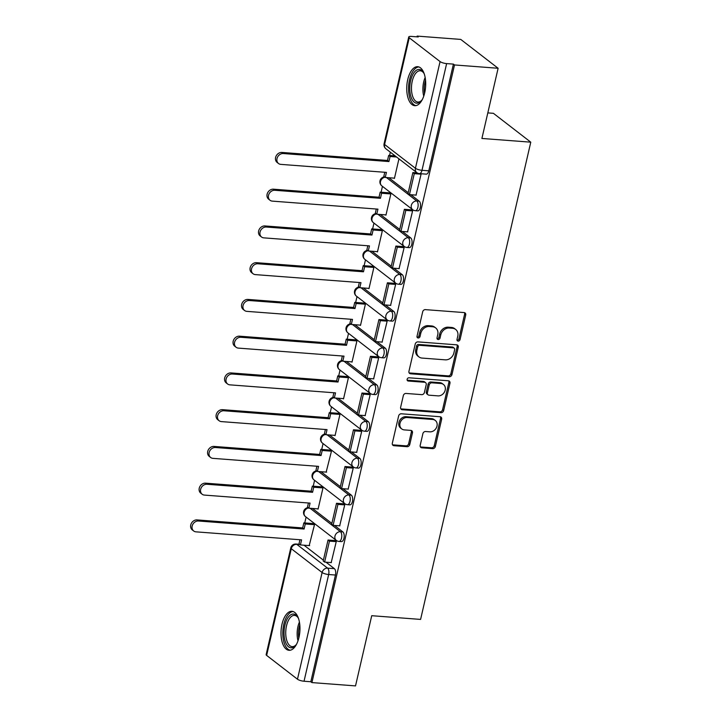 <?xml version="1.0" encoding="UTF-8"?>
<svg xmlns="http://www.w3.org/2000/svg" width="722" height="722" viewBox="0 0 722 722"><rect width="100%" height="100%" fill="white"/><g stroke="black" fill="none" stroke-linecap="round" stroke-linejoin="round"><path stroke-width="1.08" d="M458.154 341.118A1.724 1.444 127.7 0 0 460.031 339.611L465.708 315.045A2.464 2.058 127.7 0 0 464.084 312.572L425.366 309.63A2.464 2.058 127.7 0 0 422.686 311.778L417.009 336.344A1.724 1.444 127.7 0 0 420.023 336.569L420.755 333.393A7.87 6.579 127.7 0 1 429.346 326.515L432.577 326.759A7.87 6.579 127.7 0 1 435.682 327.923A7.87 6.579 127.7 0 1 437.749 334.683L437.018 337.86A1.724 1.444 127.7 0 0 440.032 338.095L440.763 334.909A7.87 6.579 127.7 0 1 449.355 328.032L452.577 328.284A7.87 6.579 127.7 0 1 455.681 329.449A7.87 6.579 127.7 0 1 457.757 336.199L457.017 339.385A1.724 1.444 127.7 0 0 458.154 341.118M457.053 340.27A1.724 1.444 127.7 0 0 458.939 338.771L464.616 314.205A2.464 2.058 127.7 0 0 464.427 312.626M417.054 337.237L417.054 337.237A1.724 1.444 127.7 0 0 418.931 335.73L419.672 332.553L420.755 333.393M437.054 338.753A1.724 1.444 127.7 0 0 438.94 337.246L439.671 334.069L440.763 334.909M424.716 92.75A19.557 9.404 -85.7 0 0 417.704 66.695A19.557 9.404 -85.7 0 0 407.722 79.628A19.557 9.404 -85.7 0 0 414.744 105.683A19.557 9.404 -85.7 0 0 424.716 92.75M298.98 637.364A19.557 9.404 -85.7 0 0 291.968 611.299A19.557 9.404 -85.7 0 0 281.995 624.241A19.557 9.404 -85.7 0 0 289.008 650.296A19.557 9.404 -85.7 0 0 298.98 637.364M420.195 445.339A2.464 2.058 127.7 0 0 421.81 447.811L432.677 448.642A2.464 2.058 127.7 0 0 435.357 446.494L441.656 419.202A2.464 2.058 127.7 0 0 440.041 416.729L401.324 413.787A2.464 2.058 127.7 0 0 398.634 415.935L392.335 443.218A2.464 2.058 127.7 0 0 393.959 445.7L407.073 446.692A2.464 2.058 127.7 0 0 409.762 444.544L412.461 432.866A2.464 2.058 127.7 0 0 410.836 430.393L404.329 429.897A6.579 5.505 127.7 0 1 401.739 428.922A6.579 5.505 127.7 0 1 400.539 421.756A6.579 5.505 127.7 0 1 407.19 417.533L432.677 419.464A6.579 5.505 127.7 0 1 435.276 420.439A6.579 5.505 127.7 0 1 436.467 427.614A6.579 5.505 127.7 0 1 429.825 431.837L425.574 431.512A2.464 2.058 127.7 0 0 422.884 433.66L420.195 445.339M440.068 61.578L409.239 37.779A5.018 1.327 13 0 1 408.733 36.984A5.018 1.327 13 0 1 411.441 36.425L418.237 36.939L417.145 36.1L460.753 39.412L498.117 68.265L481.908 138.462L530.778 142.171L420.592 619.413L371.731 615.704L355.522 685.9L311.913 682.588L454.508 64.953L453.416 64.114L446.629 63.599L421.991 170.302A5.018 2.41 94.3 0 1 419.428 173.623L426.224 174.137A5.018 2.41 94.3 0 0 428.787 170.825L421.991 170.302A5.018 1.327 13 0 1 415.43 168.289L440.068 61.578A5.018 1.327 13 0 0 446.629 63.599M498.117 68.265L454.508 64.953M449.274 376.731A2.464 2.058 127.7 0 0 451.954 374.583L458.253 347.3A2.464 2.058 127.7 0 0 456.638 344.818L417.921 341.885A2.464 2.058 127.7 0 0 415.24 344.033L408.941 371.316A2.464 2.058 127.7 0 0 410.556 373.788L449.274 376.731L448.182 375.891A2.464 2.058 127.7 0 0 450.871 373.743L457.17 346.461A2.464 2.058 127.7 0 0 456.981 344.881M449.959 383.256L443.66 410.538A2.464 2.058 127.7 0 1 440.971 412.686L402.253 409.744A2.464 2.058 127.7 0 1 400.638 407.271L403.336 395.593A2.464 2.058 127.7 0 1 406.017 393.445L421.72 394.636A2.464 2.058 127.7 0 0 424.41 392.488L426.197 384.745A2.464 2.058 127.7 0 0 424.581 382.263L408.228 381.026A1.724 1.444 127.7 0 1 408.977 377.786L448.335 380.774A2.464 2.058 127.7 0 1 449.959 383.256L448.867 382.407L442.568 409.69L443.66 410.538M304.016 545.2L323.384 560.164M326.019 562.194L334.367 568.647L327.58 568.133A5.018 2.41 94.3 0 1 328.672 574.522L304.034 681.234A5.018 1.327 -167 0 1 297.473 679.212L266.644 655.405A5.018 1.327 -167 0 1 266.138 654.61L290.776 547.908A5.018 1.327 -167 0 0 291.282 548.702L266.644 655.405M417.145 36.1L416.973 36.849M390.34 152.198L389.582 155.474M382.452 186.357L381.099 192.214M373.969 223.107L372.615 228.964M365.485 259.848L364.132 265.714M357.002 296.598L355.648 302.455M348.518 333.347L347.165 339.205M340.035 370.088L338.681 375.954M331.551 406.838L330.198 412.695M323.068 443.588L321.714 449.445M314.584 480.329L313.231 486.195M306.101 517.078L304.747 522.945M487.81 112.894L493.415 113.318L530.778 142.171M311.913 682.588L310.83 681.748L304.034 681.234M394.031 178.126L394.429 178.424L398.95 158.84M416.043 195.12L421.106 174.056L420.673 173.713M407.56 231.87L412.623 210.797L410.926 209.804M385.548 214.876L385.945 215.174L390.837 193.974L389.176 192.828M399.067 268.611L404.139 247.547L402.443 246.554M377.065 251.617L377.462 251.924L382.353 230.724L380.693 229.578M390.584 305.361L395.656 284.297L393.959 283.295M368.581 288.367L368.978 288.665L373.87 267.465L372.209 266.328M382.1 342.111L387.173 321.037L385.476 320.045M360.097 325.117L360.495 325.414L365.386 304.215L363.726 303.069M373.617 378.851L378.689 357.787L376.992 356.794M351.614 361.857L352.011 362.164L356.903 340.964L355.242 339.818M365.133 415.601L370.205 394.537L368.509 393.535M343.13 398.607L343.528 398.914L348.419 377.705L346.759 376.568M356.65 452.351L361.722 431.278L360.025 430.285M334.647 435.357L335.044 435.655L339.936 414.455L338.275 413.309M348.166 489.092L353.238 468.027L351.542 467.035M326.163 472.107L331.452 451.205L329.792 450.059M339.683 525.842L344.755 504.777L343.058 503.785M317.68 508.848L318.068 509.154L322.969 487.955L321.308 486.808M331.199 562.591L336.272 541.527L334.575 540.525M309.197 545.597L314.485 524.695L312.825 523.558M312.5 508.459L331.867 523.414M334.503 525.454L342.851 531.897L340.441 531.717A5.018 2.41 94.3 0 1 341.677 537.367A5.018 2.41 94.3 0 1 338.979 541.428L341.389 541.608A5.018 2.41 -85.7 0 0 344.087 537.556A5.018 2.41 -85.7 0 0 342.851 531.897M320.983 471.71L340.351 486.664M342.986 488.704L351.334 495.148L348.925 494.967A5.018 2.41 94.3 0 1 350.161 500.626A5.018 2.41 94.3 0 1 347.462 504.678L349.872 504.858A5.018 2.41 -85.7 0 0 352.571 500.806A5.018 2.41 -85.7 0 0 351.334 495.148M329.467 434.96L348.834 449.923M351.47 451.954L359.818 458.407L357.408 458.217A5.018 2.41 94.3 0 1 358.644 463.876A5.018 2.41 94.3 0 1 355.946 467.928L358.356 468.118A5.018 2.41 -85.7 0 0 361.054 464.056A5.018 2.41 -85.7 0 0 359.818 458.407M337.95 398.219L357.318 413.174M359.953 415.204L368.301 421.657L365.892 421.477A5.018 2.41 94.3 0 1 367.128 427.126A5.018 2.41 94.3 0 1 364.43 431.187L366.839 431.368A5.018 2.41 -85.7 0 0 369.538 427.316A5.018 2.41 -85.7 0 0 368.301 421.657M346.434 361.469L365.801 376.424M368.437 378.463L376.794 384.907L374.375 384.727A5.018 2.41 94.3 0 1 375.611 390.385A5.018 2.41 94.3 0 1 372.913 394.438L375.323 394.618A5.018 2.41 -85.7 0 0 378.021 390.566A5.018 2.41 -85.7 0 0 376.794 384.907M354.917 324.719L374.285 339.683M376.92 341.714L385.277 348.166L382.859 347.977A5.018 2.41 94.3 0 1 384.095 353.636A5.018 2.41 94.3 0 1 381.397 357.688L383.806 357.877A5.018 2.41 -85.7 0 0 386.505 353.816A5.018 2.41 -85.7 0 0 385.277 348.166M363.401 287.97L382.768 302.933M385.404 304.964L393.761 311.417L391.342 311.236A5.018 2.41 94.3 0 1 392.578 316.886A5.018 2.41 94.3 0 1 389.88 320.947L392.29 321.128A5.018 2.41 -85.7 0 0 394.988 317.066A5.018 2.41 -85.7 0 0 393.761 311.417M371.884 251.229L391.252 266.183M393.887 268.223L402.244 274.667L399.826 274.486A5.018 2.41 94.3 0 1 401.062 280.136A5.018 2.41 94.3 0 1 398.363 284.197L400.773 284.378A5.018 2.41 -85.7 0 0 403.472 280.326A5.018 2.41 -85.7 0 0 402.244 274.667M380.368 214.479L399.735 229.434M402.371 231.473L410.728 237.917L408.318 237.737A5.018 2.41 94.3 0 1 409.545 243.395A5.018 2.41 94.3 0 1 406.847 247.447L409.257 247.628A5.018 2.41 -85.7 0 0 411.955 243.576A5.018 2.41 -85.7 0 0 410.728 237.917M388.851 177.729L408.219 192.693M410.854 194.723L419.211 201.176L416.802 200.996A5.018 2.41 94.3 0 1 418.029 206.645A5.018 2.41 94.3 0 1 415.33 210.698L417.74 210.887A5.018 2.41 -85.7 0 0 420.439 206.826A5.018 2.41 -85.7 0 0 419.211 201.176M310.83 681.748L335.459 575.037A5.018 2.41 -85.7 0 0 334.367 568.647M453.416 64.114L428.787 170.825M455.681 329.449L454.598 328.609A7.87 6.579 127.7 0 0 451.494 327.436L452.577 328.284M439.671 334.069A7.87 6.579 127.7 0 1 448.263 327.192L451.494 327.436M435.682 327.923L434.59 327.084A7.87 6.579 127.7 0 0 431.485 325.92L432.577 326.759M419.672 332.553A7.87 6.579 127.7 0 1 428.263 325.676L431.485 325.92M409.13 372.895A2.464 2.058 127.7 0 0 409.464 372.949L448.182 375.891M454.661 349.61A1.724 1.444 127.7 0 0 453.524 347.878L419.545 345.296A1.724 1.444 127.7 0 0 417.659 346.804L416.892 350.152A7.87 6.579 127.7 0 0 418.959 356.912A7.87 6.579 127.7 0 0 422.063 358.076L445.293 359.845A7.87 6.579 127.7 0 0 453.885 352.968L454.661 349.61M454.21 348.13L453.118 347.291A1.724 1.444 127.7 0 0 452.441 347.038L453.524 347.878M418.959 356.912L417.867 356.072A7.87 6.579 127.7 0 1 415.8 349.313L416.576 345.964A1.724 1.444 127.7 0 1 418.453 344.457L452.441 347.038M400.827 408.842A2.464 2.058 127.7 0 0 401.17 408.905L439.888 411.847A2.464 2.058 127.7 0 0 442.568 409.69M425.547 382.633L424.455 381.785A2.464 2.058 127.7 0 0 423.489 381.424L407.145 380.178L408.228 381.026M438.01 395.873A6.579 5.505 127.7 0 0 444.662 391.649A6.579 5.505 127.7 0 0 443.461 384.474A6.579 5.505 127.7 0 0 440.871 383.499L431.891 382.822A2.464 2.058 127.7 0 0 429.202 384.97L427.415 392.714A2.464 2.058 127.7 0 0 429.03 395.187L438.01 395.873M443.461 384.474L442.378 383.635A6.579 5.505 127.7 0 0 439.779 382.66L440.871 383.499M428.065 394.826L426.973 393.986A2.464 2.058 127.7 0 1 426.332 391.875L428.119 384.131A2.464 2.058 127.7 0 1 430.799 381.983L439.779 382.66M448.867 382.407A2.464 2.058 127.7 0 0 448.678 380.837M435.276 420.439L434.184 419.599A6.579 5.505 127.7 0 0 431.585 418.625L432.677 419.464M401.739 428.922L400.647 428.083A6.579 5.505 127.7 0 1 399.456 420.908A6.579 5.505 127.7 0 1 406.098 416.684L431.585 418.625M392.524 444.797A2.464 2.058 127.7 0 0 392.867 444.86L405.99 445.853A2.464 2.058 127.7 0 0 408.67 443.705L411.369 432.027A2.464 2.058 127.7 0 0 411.179 430.447M420.385 446.918A2.464 2.058 127.7 0 0 420.718 446.972L431.585 447.793A2.464 2.058 127.7 0 0 434.265 445.645L440.564 418.363A2.464 2.058 127.7 0 0 440.375 416.784M278.53 163.515L277.113 162.423A5.767 4.819 -52.3 0 1 276.066 156.142A5.767 4.819 -52.3 0 1 281.887 152.441L283.304 153.533A5.767 4.819 127.7 0 0 277.483 157.234A5.767 4.819 127.7 0 0 278.53 163.515A5.767 4.819 127.7 0 0 280.795 164.372L386.423 172.396L385.25 177.459L394.492 178.163M385.25 177.459L383.833 176.367L384.781 172.269M281.887 152.441L387.506 160.465L388.671 155.401L390.088 156.494L396.54 156.981M395.124 155.889L388.671 155.401M417.172 172.883L412.867 172.558L408.029 193.523L409.446 194.615L414.284 173.65L421.079 174.173M409.446 194.615L416.242 195.139M412.867 172.558L414.284 173.65M283.304 153.533L388.923 161.557L390.088 156.494M388.923 161.557L387.506 160.465M422.442 99.284A16.922 8.141 94.3 0 1 421.359 100.764A16.922 8.141 94.3 0 1 411.116 97.253A16.922 8.141 94.3 0 1 412.623 74.917A16.922 8.141 94.3 0 1 423.498 72.561A16.922 8.141 94.3 0 1 424.355 74.186M423.841 73.139A15.667 7.536 -85.7 0 0 420.258 70.783A15.667 7.536 -85.7 0 0 412.668 79.582A15.667 7.536 -85.7 0 0 412.722 96.531A15.667 7.536 -85.7 0 0 417.885 102.028A15.667 7.536 -85.7 0 0 421.783 100.241M418.886 66.947A19.431 9.35 -85.7 0 0 409.888 78.391A19.431 9.35 -85.7 0 0 410.105 98.869A19.431 9.35 -85.7 0 0 415.953 105.62M296.715 643.898A16.922 8.141 94.3 0 1 295.623 645.378A16.922 8.141 94.3 0 1 285.389 641.867A16.922 8.141 94.3 0 1 286.896 619.521A16.922 8.141 94.3 0 1 297.771 617.166A16.922 8.141 94.3 0 1 298.619 618.799M298.105 617.752A15.667 7.536 -85.7 0 0 294.522 615.397A15.667 7.536 -85.7 0 0 286.941 624.196A15.667 7.536 -85.7 0 0 286.986 641.136A15.667 7.536 -85.7 0 0 292.148 646.641A15.667 7.536 -85.7 0 0 296.047 644.854M293.15 611.552A19.431 9.35 -85.7 0 0 284.152 622.996A19.431 9.35 -85.7 0 0 284.369 643.482A19.431 9.35 -85.7 0 0 290.217 650.233M270.037 200.265L268.629 199.173A5.767 4.819 -52.3 0 1 267.582 192.891A5.767 4.819 -52.3 0 1 273.403 189.191L274.82 190.283A5.767 4.819 127.7 0 0 268.999 193.983A5.767 4.819 127.7 0 0 270.037 200.265A5.767 4.819 127.7 0 0 272.311 201.122L377.94 209.145L376.767 214.208L385.999 214.903M376.767 214.208L375.35 213.116L376.297 209.019M273.403 189.191L379.023 197.214L380.187 192.151L381.604 193.243L390.792 193.938M389.375 192.846L380.187 192.151M411.378 209.84L404.383 209.308L399.546 230.273L400.963 231.365L405.8 210.4L412.596 210.914M400.963 231.365L407.759 231.879M404.383 209.308L405.8 210.4M274.82 190.283L380.44 198.306L381.604 193.243M380.44 198.306L379.023 197.214M261.554 237.015L260.146 235.923A5.767 4.819 -52.3 0 1 259.099 229.641A5.767 4.819 -52.3 0 1 264.92 225.941L266.337 227.033A5.767 4.819 127.7 0 0 260.516 230.733A5.767 4.819 127.7 0 0 261.554 237.015A5.767 4.819 127.7 0 0 263.828 237.863L369.456 245.886L368.283 250.949L377.516 251.653M368.283 250.949L366.866 249.857L367.814 245.76M264.92 225.941L370.539 233.955L371.704 228.892L373.121 229.984L382.308 230.688M380.891 229.596L371.704 228.892M402.894 246.581L395.9 246.058L391.062 267.023L392.479 268.115L397.317 247.15L404.112 247.664M392.479 268.115L399.275 268.629M395.9 246.058L397.317 247.15M266.337 227.033L371.956 235.056L373.121 229.984M371.956 235.056L370.539 233.955M253.07 273.755L251.662 272.663A5.767 4.819 -52.3 0 1 250.615 266.382A5.767 4.819 -52.3 0 1 256.436 262.682L257.853 263.774A5.767 4.819 127.7 0 0 252.023 267.474A5.767 4.819 127.7 0 0 253.07 273.755A5.767 4.819 127.7 0 0 255.344 274.613L360.973 282.636L359.8 287.699L369.032 288.403M359.8 287.699L358.383 286.607L359.33 282.51M256.436 262.682L362.056 270.705L363.22 265.642L364.637 266.734L373.825 267.429M372.408 266.337L363.22 265.642M394.411 283.331L387.416 282.798L382.579 303.763L383.996 304.855L388.833 283.89L395.629 284.414M383.996 304.855L390.792 305.379M387.416 282.798L388.833 283.89M257.853 263.774L363.473 271.797L364.637 266.734M363.473 271.797L362.056 270.705M244.587 310.505L243.179 309.413A5.767 4.819 -52.3 0 1 242.132 303.132A5.767 4.819 -52.3 0 1 247.953 299.431L249.361 300.523A5.767 4.819 127.7 0 0 243.54 304.224A5.767 4.819 127.7 0 0 244.587 310.505A5.767 4.819 127.7 0 0 246.861 311.363L352.489 319.386L351.316 324.449L360.549 325.153M351.316 324.449L349.899 323.357L350.847 319.259M247.953 299.431L353.572 307.455L354.737 302.392L356.154 303.484L365.341 304.179M363.924 303.087L354.737 302.392M385.927 320.081L378.933 319.548L374.095 340.513L375.512 341.605L380.35 320.64L387.145 321.155M375.512 341.605L382.308 342.12M378.933 319.548L380.35 320.64M249.361 300.523L354.989 308.547L356.154 303.484M354.989 308.547L353.572 307.455M236.103 347.255L234.686 346.163A5.767 4.819 -52.3 0 1 233.648 339.882A5.767 4.819 -52.3 0 1 239.469 336.181L240.877 337.273A5.767 4.819 127.7 0 0 235.056 340.974A5.767 4.819 127.7 0 0 236.103 347.255A5.767 4.819 127.7 0 0 238.377 348.112L343.997 356.127L342.833 361.199L352.065 361.893M342.833 361.199L341.416 360.097L342.363 356.009M239.469 336.181L345.089 344.204L346.253 339.132L347.67 340.233L356.858 340.928M355.441 339.836L346.253 339.132M377.444 356.83L370.449 356.298L365.612 377.263L367.029 378.355L371.866 357.39L378.662 357.904M367.029 378.355L373.815 378.87M370.449 356.298L371.866 357.39M240.877 337.273L346.506 345.296L347.67 340.233M346.506 345.296L345.089 344.204M227.62 384.005L226.203 382.904A5.767 4.819 -52.3 0 1 225.165 376.622A5.767 4.819 -52.3 0 1 230.986 372.922L232.394 374.023A5.767 4.819 127.7 0 0 226.573 377.723A5.767 4.819 127.7 0 0 227.62 384.005A5.767 4.819 127.7 0 0 229.894 384.853L335.513 392.876L334.349 397.939L343.582 398.643M334.349 397.939L332.932 396.847L333.88 392.75M230.986 372.922L336.605 380.945L337.77 375.882L339.187 376.974L348.374 377.678M346.957 376.577L337.77 375.882M368.96 393.571L361.966 393.039L357.128 414.004L358.545 415.105L363.383 394.14L370.178 394.654M358.545 415.105L365.332 415.619M361.966 393.039L363.383 394.14M232.394 374.023L338.022 382.037L339.187 376.974M338.022 382.037L336.605 380.945M219.136 420.745L217.719 419.653A5.767 4.819 -52.3 0 1 216.672 413.372A5.767 4.819 -52.3 0 1 222.502 409.672L223.91 410.764A5.767 4.819 127.7 0 0 218.089 414.464A5.767 4.819 127.7 0 0 219.136 420.745A5.767 4.819 127.7 0 0 221.41 421.603L327.03 429.626L325.866 434.689L335.098 435.393M325.866 434.689L324.449 433.597L325.396 429.5M222.502 409.672L328.122 417.695L329.286 412.632L330.703 413.724L339.891 414.419M338.474 413.327L329.286 412.632M360.477 430.321L353.482 429.789L348.645 450.754L350.062 451.846L354.899 430.881L361.695 431.395M350.062 451.846L356.848 452.36M353.482 429.789L354.899 430.881M223.91 410.764L329.539 418.787L330.703 413.724M329.539 418.787L328.122 417.695M210.653 457.495L209.236 456.403A5.767 4.819 -52.3 0 1 208.189 450.122A5.767 4.819 -52.3 0 1 214.01 446.422L215.427 447.514A5.767 4.819 127.7 0 0 209.606 451.214A5.767 4.819 127.7 0 0 210.653 457.495A5.767 4.819 127.7 0 0 212.927 458.353L318.546 466.367L317.382 471.439L326.615 472.134M317.382 471.439L315.965 470.338L316.913 466.25M214.01 446.422L319.638 454.445L320.803 449.382L322.22 450.474L331.407 451.169M329.99 450.077L320.803 449.382M351.993 467.071L344.999 466.538L340.161 487.503L341.578 488.595L346.416 467.63L353.211 468.145M341.578 488.595L348.365 489.11M344.999 466.538L346.416 467.63M215.427 447.514L321.055 455.537L322.22 450.474M321.055 455.537L319.638 454.445M202.169 494.245L200.752 493.144A5.767 4.819 -52.3 0 1 199.705 486.863A5.767 4.819 -52.3 0 1 205.526 483.171L206.943 484.263A5.767 4.819 127.7 0 0 201.122 487.964A5.767 4.819 127.7 0 0 202.169 494.245A5.767 4.819 127.7 0 0 204.443 495.093L310.063 503.117L308.899 508.18L318.131 508.884M308.899 508.18L307.482 507.088L308.429 502.99M205.526 483.171L311.155 491.186L312.319 486.123L313.736 487.215L322.924 487.919M321.507 486.818L312.319 486.123M343.51 503.812L336.515 503.288L331.678 524.244L333.095 525.345L337.932 504.38L344.728 504.895M333.095 525.345L339.882 525.86M336.515 503.288L337.932 504.38M206.943 484.263L312.572 492.287L313.736 487.215M312.572 492.287L311.155 491.186M193.686 530.986L192.269 529.894A5.767 4.819 -52.3 0 1 191.222 523.612A5.767 4.819 -52.3 0 1 197.043 519.912L198.46 521.004A5.767 4.819 127.7 0 0 192.639 524.704A5.767 4.819 127.7 0 0 193.686 530.986A5.767 4.819 127.7 0 0 195.96 531.843L301.579 539.866L300.415 544.929L309.648 545.633M300.415 544.929L298.998 543.837L299.946 539.74M197.043 519.912L302.671 527.935L303.836 522.872L305.253 523.964L314.44 524.659M313.023 523.567L303.836 522.872M335.026 540.561L328.032 540.029L323.194 560.994L324.611 562.086L329.449 541.121L336.244 541.644M324.611 562.086L331.398 562.609M328.032 540.029L329.449 541.121M198.46 521.004L304.088 529.027L305.253 523.964M304.088 529.027L302.671 527.935M458.939 338.771L460.031 339.611M418.931 335.73L420.023 336.569M438.94 337.246L440.032 338.095M299.937 544.568L296.751 544.325L327.58 568.133A5.018 4.188 -52.3 0 0 322.111 572.51L291.282 548.702A5.018 4.188 -52.3 0 1 296.751 544.325A5.018 2.41 94.3 0 0 296.047 544.036A5.018 5.018 0 0 0 290.776 547.908M297.473 679.212L322.111 572.51A5.018 1.327 13 0 0 328.672 574.522L335.459 575.037M409.239 37.779L384.6 144.481L415.43 168.289A5.018 4.188 127.7 0 0 416.747 172.594A5.018 5.018 0 0 0 419.428 173.623M310.09 508.27L340.441 531.717A5.018 4.188 -52.3 0 0 334.972 536.094A5.018 4.188 -52.3 0 0 336.29 540.39A5.018 5.018 0 0 0 338.979 541.428M318.573 471.529L348.925 494.967A5.018 4.188 -52.3 0 0 343.455 499.344A5.018 4.188 -52.3 0 0 344.773 503.649A5.018 5.018 0 0 0 347.462 504.678M327.057 434.779L357.408 458.217A5.018 4.188 -52.3 0 0 351.939 462.603A5.018 4.188 -52.3 0 0 353.257 466.899A5.018 5.018 0 0 0 355.946 467.928M335.54 398.03L365.892 421.477A5.018 4.188 -52.3 0 0 360.422 425.854A5.018 4.188 -52.3 0 0 361.74 430.15A5.018 5.018 0 0 0 364.43 431.187M344.024 361.289L374.375 384.727A5.018 4.188 -52.3 0 0 368.906 389.104A5.018 4.188 -52.3 0 0 370.224 393.409A5.018 5.018 0 0 0 372.913 394.438M352.507 324.539L382.859 347.977A5.018 4.188 -52.3 0 0 377.389 352.354A5.018 4.188 -52.3 0 0 378.707 356.659A5.018 5.018 0 0 0 381.397 357.688M360.991 287.789L391.342 311.236A5.018 4.188 -52.3 0 0 385.873 315.613A5.018 4.188 -52.3 0 0 387.191 319.909A5.018 5.018 0 0 0 389.88 320.947M369.474 251.039L399.826 274.486A5.018 4.188 -52.3 0 0 394.356 278.863A5.018 4.188 -52.3 0 0 395.674 283.168A5.018 5.018 0 0 0 398.363 284.197M377.958 214.299L408.318 237.737A5.018 4.188 -52.3 0 0 402.84 242.114A5.018 4.188 -52.3 0 0 404.158 246.419A5.018 5.018 0 0 0 406.847 247.447M386.441 177.549L416.802 200.996A5.018 4.188 -52.3 0 0 411.323 205.373A5.018 4.188 -52.3 0 0 412.641 209.669A5.018 5.018 0 0 0 415.33 210.698M412.641 209.669L381.821 185.861A5.018 4.188 -52.3 0 1 380.503 181.565A5.018 4.188 127.7 0 1 384.952 177.233M404.158 246.419L373.337 222.611A5.018 4.188 -52.3 0 1 372.02 218.306A5.018 4.188 127.7 0 1 376.469 213.974M395.674 283.168L364.854 259.36A5.018 4.188 -52.3 0 1 363.536 255.056A5.018 4.188 127.7 0 1 367.985 250.724M387.191 319.909L356.37 296.101A5.018 4.188 -52.3 0 1 355.053 291.805A5.018 4.188 127.7 0 1 359.502 287.473M378.707 356.659L347.887 332.851A5.018 4.188 -52.3 0 1 346.569 328.555A5.018 4.188 127.7 0 1 351.018 324.223M370.224 393.409L339.403 369.601A5.018 4.188 -52.3 0 1 338.086 365.296A5.018 4.188 127.7 0 1 342.535 360.964M361.74 430.15L330.92 406.351A5.018 4.188 -52.3 0 1 329.602 402.046A5.018 4.188 127.7 0 1 334.051 397.714M353.257 466.899L322.436 443.091A5.018 4.188 -52.3 0 1 321.119 438.795A5.018 4.188 127.7 0 1 325.568 434.463M344.773 503.649L313.953 479.841A5.018 4.188 -52.3 0 1 312.635 475.536A5.018 4.188 127.7 0 1 317.084 471.204M336.29 540.39L305.469 516.591A5.018 4.188 -52.3 0 1 304.142 512.286A5.018 4.188 127.7 0 1 308.601 507.954M385.918 148.786A5.018 4.188 127.7 0 1 384.6 144.481A5.018 1.327 -167 0 1 384.095 143.687A5.018 5.018 0 0 0 385.918 148.786L416.747 172.594M448.263 327.192L449.355 328.032M428.263 325.676L429.346 326.515M464.616 314.205L465.708 315.045M409.464 372.949L410.556 373.788M457.17 346.461L458.253 347.3M450.871 373.743L451.954 374.583M418.453 344.457L419.545 345.296M416.576 345.964L417.659 346.804M415.8 349.313L416.892 350.152M439.888 411.847L440.971 412.686M401.17 408.905L402.253 409.744M423.489 381.424L424.581 382.263M430.799 381.983L431.891 382.822M428.119 384.131L429.202 384.97M426.332 391.875L427.415 392.714M406.098 416.684L407.19 417.533M411.369 432.027L412.461 432.866M408.67 443.705L409.762 444.544M405.99 445.853L407.073 446.692M392.867 444.86L393.959 445.7M440.564 418.363L441.656 419.202M434.265 445.645L435.357 446.494M431.585 447.793L432.677 448.642M420.718 446.972L421.81 447.811M423.751 96.143A15.667 7.536 94.3 0 1 425.168 77.489M425.547 80.223A15.153 7.292 -85.7 0 0 424.536 93.499M298.015 640.757A15.667 7.536 94.3 0 1 299.431 622.093M299.81 624.828A15.153 7.292 -85.7 0 0 298.8 638.113M384.519 176.899A5.018 5.018 0 0 0 381.821 185.861M376.036 213.64A5.018 5.018 0 0 0 373.337 222.611M367.552 250.39A5.018 5.018 0 0 0 364.854 259.36M359.069 287.139A5.018 5.018 0 0 0 356.37 296.101M350.585 323.88A5.018 5.018 0 0 0 347.887 332.851M342.102 360.63A5.018 5.018 0 0 0 339.403 369.601M333.618 397.38A5.018 5.018 0 0 0 330.92 406.351M325.135 434.121A5.018 5.018 0 0 0 322.436 443.091M316.651 470.87A5.018 5.018 0 0 0 313.953 479.841M308.168 507.62A5.018 5.018 0 0 0 305.469 516.591M299.603 544.307L296.047 544.036M408.733 36.984L384.095 143.687"/></g></svg>
